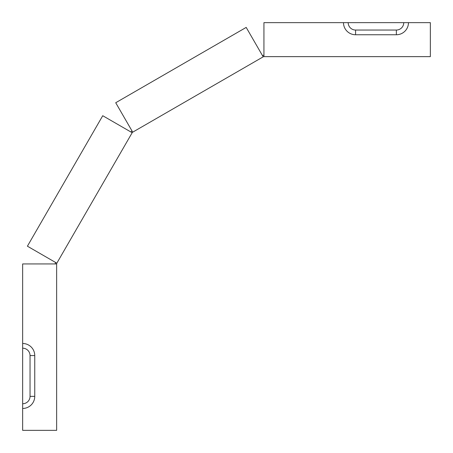 <?xml version="1.0" encoding="UTF-8"?>
<svg xmlns="http://www.w3.org/2000/svg" width="453" height="453" viewBox="0 0 453 453"><rect width="100%" height="100%" fill="white"/><g stroke="black" fill="none" stroke-linecap="round" stroke-linejoin="round"><path stroke-width="0.68" d="M132.168 132.712L102.735 115.719L27.407 246.194L56.835 263.187L132.367 132.367L263.533 56.636L430.35 56.636L430.35 22.65L403.753 22.65A7.39 7.39 0 0 1 396.364 30.04L355.577 30.04A7.39 7.39 0 0 1 348.187 22.65L263.935 22.65L263.935 56.636M56.835 263.187L56.636 263.935L22.65 263.935L22.65 348.187A7.39 7.39 0 0 1 30.04 355.577L30.04 396.364A7.39 7.39 0 0 1 22.65 403.753L22.65 430.35L56.636 430.35L56.636 263.935M131.965 130.872L130.872 131.965M262.44 55.543L263.935 55.141M55.543 262.44L55.141 263.935M132.712 132.168L115.719 102.735L246.194 27.407L263.187 56.835M403.753 22.65L346.692 22.65M408.464 22.65A12.101 12.101 0 0 1 396.364 34.751L355.577 34.751A12.101 12.101 0 0 1 343.482 22.65M22.65 348.187L22.65 405.248M22.65 343.482A12.101 12.101 0 0 1 34.751 355.577L34.751 396.364A12.101 12.101 0 0 1 22.65 408.464M396.364 34.751L396.364 30.04M355.577 34.751L355.577 30.04M34.751 355.577L30.04 355.577M34.751 396.364L30.04 396.364"/></g></svg>
